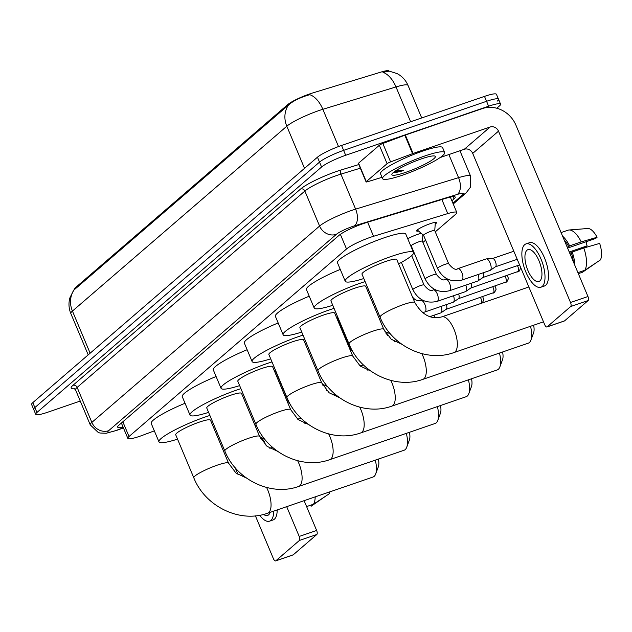 <?xml version="1.0" encoding="UTF-8"?>
<svg xmlns="http://www.w3.org/2000/svg" width="632" height="632" viewBox="0 0 632 632"><rect width="100%" height="100%" fill="white"/><g stroke="black" fill="none" stroke-linecap="round" stroke-linejoin="round"><path stroke-width="0.95" d="M407.751 238.754A10.776 1.596 -22.8 0 1 417.807 234.33A10.776 1.596 -22.8 0 1 421.228 233.311M418.597 231.075A10.776 1.596 -22.8 0 1 416.63 230.957A10.776 1.596 -22.8 0 1 430.123 223.712A10.776 1.596 -22.8 0 1 436.499 222.598A10.776 1.596 -22.8 0 1 435.211 224.091M435.274 231.841L455.601 214.311A20.208 2.986 157.2 0 0 456.802 212.47A20.208 2.986 157.2 0 0 447.772 213.592L373.544 236.289A20.208 2.986 157.2 0 0 370.621 237.237A20.208 2.986 157.2 0 0 346.518 248.976L129.023 436.507A20.208 2.986 157.2 0 0 127.83 438.355A20.208 2.986 157.2 0 0 142.911 435.148L154.334 430.85M389.059 71.084L389.067 71.1A18.186 2.686 157.2 0 0 380.93 72.095L312.121 93.133A18.186 2.686 157.2 0 0 309.49 93.994A18.186 2.686 157.2 0 0 287.797 104.556L75.192 287.876A18.186 2.686 157.2 0 0 74.118 289.535L74.236 289.827M422.95 242.467L425.62 240.168M410.626 121.747L395.995 86.939A23.574 13.209 -107 0 0 383.008 72.364L389.13 71.108L397.062 73.573C402.11 76.235 405.768 80.193 408.035 85.431A26.939 3.982 157.2 0 0 395.995 86.939L322.849 109.296A23.574 13.209 -107 0 0 309.806 94.713L307.373 95.369C299.015 98.023 292.703 101.262 288.437 105.094L73.573 290.333L69.899 297.838C68.43 303.17 68.738 308.4 70.831 313.535L88.204 354.86M80.248 401.059L47.684 412.238A20.208 2.986 -22.8 0 1 35.732 414.316L33.662 409.402A20.208 2.986 -22.8 0 1 34.863 407.553L319.523 162.108A20.208 2.986 -22.8 0 1 343.626 150.369L486.553 101.302A20.208 2.986 -22.8 0 1 498.514 99.224L496.444 94.31A20.208 2.986 -22.8 0 0 484.491 96.388L341.557 145.455A20.208 2.986 -22.8 0 0 317.454 157.194L32.801 402.639A20.208 2.986 -22.8 0 0 31.6 404.488L33.662 409.402A20.208 2.986 -22.8 0 1 34.863 407.553L319.523 162.108A20.208 2.986 -22.8 0 1 343.626 150.369L486.553 101.302A20.208 2.986 -22.8 0 1 498.514 99.224A20.208 2.986 -22.8 0 1 497.313 101.073M451.888 200.771L454.029 198.922A20.208 2.986 157.2 0 0 455.222 197.081A20.208 2.986 157.2 0 0 446.192 198.203L366.007 222.717A20.208 2.986 157.2 0 0 363.076 223.673A20.208 2.986 157.2 0 0 338.981 235.404L118.816 425.249A20.208 2.986 157.2 0 0 117.615 427.09A20.208 2.986 157.2 0 0 123.035 426.956M35.732 414.316A20.208 2.986 -22.8 0 1 36.925 412.467L321.585 167.014A20.208 2.986 -22.8 0 1 345.688 155.282L488.623 106.215A20.208 2.986 -22.8 0 1 500.576 104.138A20.208 2.986 -22.8 0 1 499.383 105.986L496.768 108.23M402.505 175.175A33.678 4.977 -22.8 0 1 382.573 178.643A33.678 4.977 -22.8 0 1 424.743 156.001A33.678 4.977 -22.8 0 1 444.667 152.541A33.678 4.977 -22.8 0 1 402.505 175.175M382.573 178.643L380.511 173.729A33.678 4.977 -22.8 0 1 422.674 151.088A33.678 4.977 -22.8 0 1 442.605 147.627L444.667 152.541M421.402 158.877A23.574 3.484 -22.8 0 1 434.911 156.08A23.574 3.484 -22.8 0 1 427.793 162.653A23.574 3.484 -22.8 0 1 405.839 172.299A23.574 3.484 -22.8 0 1 391.927 174.14A23.574 3.484 -22.8 0 1 421.402 158.877M393.91 172.449C395.6 172.639 398.76 172.007 403.398 170.553L396.714 170.134M394.439 171.659L403.398 170.553M366.299 181.613A3.365 0.498 157.2 0 0 366.094 181.921L358.352 163.49A3.365 0.498 -22.8 0 1 358.549 163.182L366.299 181.613L387.092 163.68L379.35 145.257A3.365 0.498 -22.8 0 1 382.842 143.488L404.82 135.224A3.365 0.498 -22.8 0 1 405.341 135.035L482.366 108.593A26.939 24.245 -130.8 0 1 515.933 125.183L587.957 296.519A3.365 1.383 71.1 0 1 588.131 300.548L570.704 306.528A3.365 1.383 -108.9 0 0 570.522 302.499L498.498 131.164A6.739 6.059 49.2 0 0 490.108 127.016L413.091 153.458A3.365 0.498 157.2 0 0 412.57 153.647L390.584 161.91A3.365 0.498 157.2 0 0 387.092 163.68M358.549 163.182L379.35 145.257M440.101 157.573L464.315 149.263A6.739 6.059 49.2 0 1 472.704 153.41L544.729 324.745A3.365 1.383 -108.9 0 0 546.933 326.973A3.365 1.383 -108.9 0 0 547.13 326.855L564.558 320.874L588.131 300.548M564.558 320.874A3.365 1.383 71.1 0 1 564.368 320.985A3.365 1.383 71.1 0 1 564.139 321.017M547.13 326.855L570.704 306.528M366.094 181.921A3.365 0.498 157.2 0 0 367.603 181.732L382.02 177.323M539.894 280.924A16.843 6.905 -108.9 0 0 539.507 262.035A16.843 6.905 -108.9 0 0 527.973 249.64A16.843 6.905 -108.9 0 0 526.985 250.217A16.843 6.905 -108.9 0 0 527.372 269.098A16.843 6.905 -108.9 0 0 538.906 281.493A16.843 6.905 -108.9 0 0 539.894 280.924M567.599 248.092L595.715 238.438L597.082 237.261L581.235 241.882L569.614 245.872L568.713 246.646A19.537 8.011 -108.9 0 0 564.147 239.876M540.874 287.228L544.357 286.035A22.902 9.393 -108.9 0 0 545.7 285.253A22.902 9.393 -108.9 0 0 545.171 259.57A22.902 9.393 -108.9 0 0 529.49 242.712L525.998 243.905A22.902 9.393 -108.9 0 0 524.663 244.687A22.902 9.393 -108.9 0 0 525.184 270.37A22.902 9.393 -108.9 0 0 540.874 287.228A22.902 9.393 -108.9 0 0 542.216 286.446A22.902 9.393 -108.9 0 0 541.687 260.771A22.902 9.393 -108.9 0 0 525.998 243.905M569.614 245.872A22.231 9.117 -108.9 0 0 562.606 236.21M561.082 232.576L567.963 230.214A22.231 9.117 -108.9 0 1 568.057 230.182L561.082 232.576M581.235 241.882A22.231 9.117 -108.9 0 0 568.998 229.993A22.231 9.117 -108.9 0 0 568.057 230.182M582.396 272.258A22.231 9.117 -108.9 0 0 582.491 272.234A22.231 9.117 -108.9 0 0 582.578 272.195L598.03 261.506M582.491 272.234L578.343 273.656L582.578 272.195M597.082 237.261A17.514 7.181 -108.9 0 0 587.76 228.508L568.998 229.993M569.756 253.219L571.636 252.492M578.383 249.885L585.738 247.049L587.104 245.864L569.242 251.994M586.156 241.724A13.47 5.522 -108.9 0 0 587.104 245.864M573.335 261.743A19.537 8.011 -108.9 0 0 571.296 252.792L572.197 252.01L583.818 248.02L599.665 243.399A17.514 7.181 -108.9 0 1 600.4 259.934L584.805 270.283L577.917 272.645M569.788 253.306L571.296 252.792M568.713 246.646L567.212 247.167M574.875 265.401A22.231 9.117 -108.9 0 0 572.197 252.01M584.805 270.283A22.231 9.117 -108.9 0 0 583.818 248.02M453.926 352.577A18.857 7.734 71.1 0 0 455.032 351.937A18.857 7.734 71.1 0 0 454.598 330.789A18.857 7.734 71.1 0 0 441.681 316.901C431.095 319.729 422.152 314.949 414.837 302.554L396.77 259.562A18.857 2.789 157.2 0 0 385.607 261.506A18.857 2.789 157.2 0 0 361.994 274.185L380.069 317.169C391.334 345.751 426.007 362.847 453.926 352.577L543.504 321.83M363.819 278.53A37.043 5.475 -22.8 0 1 345.23 281.232A37.043 5.475 -22.8 0 1 391.611 256.323A37.043 5.475 -22.8 0 1 413.533 252.516A37.043 5.475 -22.8 0 1 398.595 263.907M345.23 281.232L337.488 262.809A37.043 5.475 -22.8 0 1 383.869 237.901A37.043 5.475 -22.8 0 1 405.791 234.093L413.533 252.516M421.836 353.636A18.857 7.734 71.1 0 1 423.985 378.702A18.857 7.734 71.1 0 1 422.879 379.35L528.281 343.168A18.857 7.734 -108.9 0 0 529.379 342.528A18.857 7.734 -108.9 0 0 530.912 340.135A18.857 7.734 -108.9 0 0 530.509 326.286M401.739 344.219L391.224 339.234L383.79 329.319L365.723 286.336A18.857 2.789 157.2 0 0 354.56 288.271A18.857 2.789 157.2 0 0 330.947 300.95L349.022 343.942C360.295 372.517 394.961 389.62 422.879 379.35M332.78 305.296A37.043 5.475 -22.8 0 1 314.183 307.997A37.043 5.475 -22.8 0 1 360.564 283.097A37.043 5.475 -22.8 0 1 365.114 281.603M314.183 307.997L306.441 289.575A37.043 5.475 -22.8 0 1 340.269 269.422M368.677 290.08A37.043 5.475 -22.8 0 1 367.548 290.68M533.629 325.219A12.127 4.969 71.1 0 1 533.598 332.851L530.912 340.135M390.789 380.409A18.857 7.734 71.1 0 1 392.938 405.475A18.857 7.734 71.1 0 1 391.832 406.115L497.234 369.933A18.857 7.734 -108.9 0 0 498.34 369.293A18.857 7.734 -108.9 0 0 499.865 366.9A18.857 7.734 -108.9 0 0 499.462 353.059M370.692 370.992L360.177 366.007L352.743 356.093L334.676 313.101A18.857 2.789 157.2 0 0 323.521 315.044A18.857 2.789 157.2 0 0 299.908 327.724L317.975 370.708C329.248 399.29 363.913 416.393 391.832 406.115M301.733 332.069A37.043 5.475 -22.8 0 1 283.136 334.77A37.043 5.475 -22.8 0 1 329.525 309.862A37.043 5.475 -22.8 0 1 334.067 308.377M283.136 334.77L275.394 316.348A37.043 5.475 -22.8 0 1 309.222 296.195M337.63 316.845A37.043 5.475 -22.8 0 1 336.5 317.446M502.582 351.985A12.127 4.969 71.1 0 1 502.551 359.624L499.865 366.9M359.742 407.174A18.857 7.734 71.1 0 1 361.891 432.241A18.857 7.734 71.1 0 1 360.785 432.888L466.187 396.706A18.857 7.734 -108.9 0 0 467.293 396.067A18.857 7.734 -108.9 0 0 468.826 393.673A18.857 7.734 -108.9 0 0 468.415 379.824M339.645 397.757L329.13 392.772L321.704 382.858L303.629 339.874A18.857 2.789 157.2 0 0 292.474 341.809A18.857 2.789 157.2 0 0 268.861 354.489L286.928 397.481C298.201 426.055 332.867 443.158 360.785 432.888M270.686 358.834A37.043 5.475 -22.8 0 1 252.097 361.536A37.043 5.475 -22.8 0 1 298.478 336.635A37.043 5.475 -22.8 0 1 303.02 335.142M252.097 361.536L244.347 343.113A37.043 5.475 -22.8 0 1 278.175 322.96M306.583 343.618A37.043 5.475 -22.8 0 1 305.454 344.219M471.535 378.758A12.127 4.969 71.1 0 1 471.504 386.389L468.826 393.673M328.695 433.947A18.857 7.734 71.1 0 1 330.844 459.014A18.857 7.734 71.1 0 1 329.746 459.654L435.14 423.472A18.857 7.734 -108.9 0 0 436.246 422.832A18.857 7.734 -108.9 0 0 437.779 420.438A18.857 7.734 -108.9 0 0 437.376 406.597M308.606 424.53L298.083 419.545L290.657 409.631L272.582 366.639A18.857 2.789 157.2 0 0 261.427 368.582A18.857 2.789 157.2 0 0 237.814 381.262L255.881 424.246C267.154 452.828 301.82 469.932 329.746 459.654M239.639 385.607A37.043 5.475 -22.8 0 1 221.05 388.309A37.043 5.475 -22.8 0 1 267.431 363.408A37.043 5.475 -22.8 0 1 271.981 361.915M221.05 388.309L213.3 369.886A37.043 5.475 -22.8 0 1 247.128 349.733M275.544 370.384A37.043 5.475 -22.8 0 1 274.414 370.984M440.488 405.523A12.127 4.969 71.1 0 1 440.457 413.162L437.779 420.438M297.656 460.712A18.857 7.734 71.1 0 1 299.805 485.779A18.857 7.734 71.1 0 1 298.699 486.427L404.093 450.245A18.857 7.734 -108.9 0 0 405.199 449.605A18.857 7.734 -108.9 0 0 406.732 447.211A18.857 7.734 -108.9 0 0 406.329 433.362M277.559 451.295L267.036 446.311L259.61 436.396L241.543 393.412A18.857 2.789 157.2 0 0 230.38 395.348A18.857 2.789 157.2 0 0 206.767 408.027L224.834 451.019C236.107 479.593 270.773 496.697 298.699 486.427M208.592 412.372A37.043 5.475 -22.8 0 1 190.003 415.074A37.043 5.475 -22.8 0 1 236.384 390.173A37.043 5.475 -22.8 0 1 240.934 388.68M190.003 415.074L182.261 396.651A37.043 5.475 -22.8 0 1 216.089 376.498M244.497 397.157A37.043 5.475 -22.8 0 1 243.367 397.757M409.449 432.296A12.127 4.969 71.1 0 1 409.41 439.927L406.732 447.211M266.609 487.485A18.857 7.734 71.1 0 1 268.758 512.552A18.857 7.734 71.1 0 1 267.652 513.192L373.046 477.018A18.857 7.734 -108.9 0 0 374.152 476.37A18.857 7.734 -108.9 0 0 375.685 473.976A18.857 7.734 -108.9 0 0 375.282 460.136M246.512 478.069L235.997 473.084L228.563 463.169L210.495 420.177A18.857 2.789 157.2 0 0 199.333 422.121A18.857 2.789 157.2 0 0 175.72 434.8L193.795 477.784C205.06 506.366 239.733 523.47 267.652 513.192M177.545 439.145A37.043 5.475 -22.8 0 1 158.956 441.847A37.043 5.475 -22.8 0 1 205.337 416.946A37.043 5.475 -22.8 0 1 209.887 415.453M158.956 441.847L151.214 423.424A37.043 5.475 -22.8 0 1 185.042 403.271M213.45 423.922A37.043 5.475 -22.8 0 1 212.32 424.522M378.402 459.069A12.127 4.969 71.1 0 1 378.37 466.7L375.685 473.976M434.745 230.641A6.059 0.893 157.2 0 0 434.737 230.569A6.059 0.893 157.2 0 0 431.15 231.194A6.059 0.893 157.2 0 0 423.558 235.27A6.059 0.893 157.2 0 0 423.598 235.325M485.787 259.152A6.059 2.489 71.1 0 1 486.142 258.946A6.059 2.489 71.1 0 1 486.419 258.891A6.059 2.489 71.1 0 1 490.108 262.952A6.059 2.489 71.1 0 1 490.432 270.204A6.059 2.489 71.1 0 1 490.329 270.291A6.059 2.489 71.1 0 1 490.077 270.417L461.842 280.11A6.059 2.489 71.1 0 1 461.565 280.166M492.494 258.543A4.377 1.793 71.1 0 1 492.699 258.504A4.377 1.793 71.1 0 1 495.362 261.443A4.377 1.793 71.1 0 1 495.599 266.68A4.377 1.793 71.1 0 1 495.52 266.736A4.377 1.793 71.1 0 1 495.338 266.83M304.118 500.678L316.64 530.461A3.365 1.383 71.1 0 1 316.822 534.49L299.386 540.471A3.365 1.383 -108.9 0 0 299.213 536.442L286.691 506.659M255.407 515.846L273.411 558.688A3.365 1.383 -108.9 0 0 275.615 560.916A3.365 1.383 -108.9 0 0 275.813 560.797L293.248 554.817L316.822 534.49M293.248 554.817A3.365 1.383 71.1 0 1 293.05 554.936A3.365 1.383 71.1 0 1 292.821 554.959M275.813 560.797L299.386 540.471M238.067 474.608L235.167 467.704M263.576 514.416A16.843 6.905 -108.9 0 0 267.589 515.436A16.843 6.905 -108.9 0 0 268.576 514.867A16.843 6.905 -108.9 0 0 270.069 512.362M259.705 515.254A22.902 9.393 -108.9 0 0 269.556 521.171L273.04 519.978A22.902 9.393 -108.9 0 0 274.383 519.196A22.902 9.393 -108.9 0 0 277.195 509.921M269.556 521.171A22.902 9.393 -108.9 0 0 270.899 520.389A22.902 9.393 -108.9 0 0 273.703 511.114M311.078 506.208A22.231 9.117 -108.9 0 0 311.173 506.177A22.231 9.117 -108.9 0 0 311.268 506.145L326.712 495.449M329.841 491.846A17.514 7.181 -108.9 0 1 329.082 493.876L313.488 504.225L306.607 506.588M313.488 504.225A22.231 9.117 -108.9 0 0 315.194 496.871M422.429 241.258A6.059 0.893 157.2 0 0 422.413 241.195A6.059 0.893 157.2 0 0 418.826 241.819A6.059 0.893 157.2 0 0 411.242 245.888A6.059 0.893 157.2 0 0 411.282 245.943M478.148 274.509A6.059 2.489 71.1 0 1 478.116 280.829A6.059 2.489 71.1 0 1 478.005 280.908A6.059 2.489 71.1 0 1 477.76 281.035L449.518 290.728A6.059 2.489 71.1 0 1 449.241 290.783M483.298 272.74A4.377 1.793 71.1 0 1 483.275 277.298A4.377 1.793 71.1 0 1 483.204 277.361A4.377 1.793 71.1 0 1 483.022 277.448M465.824 285.135A6.059 2.489 71.1 0 1 465.792 291.455A6.059 2.489 71.1 0 1 465.689 291.534A6.059 2.489 71.1 0 1 465.436 291.66L437.202 301.353A6.059 2.489 71.1 0 1 436.917 301.409M470.982 283.365A4.377 1.793 71.1 0 1 470.959 287.923A4.377 1.793 71.1 0 1 470.88 287.979A4.377 1.793 71.1 0 1 470.698 288.073M453.507 295.76A6.059 2.489 71.1 0 1 453.468 302.08A6.059 2.489 71.1 0 1 453.365 302.159A6.059 2.489 71.1 0 1 453.112 302.286L424.878 311.979A6.059 2.489 71.1 0 1 424.601 312.034M458.658 293.991A4.377 1.793 71.1 0 1 458.635 298.549A4.377 1.793 71.1 0 1 458.563 298.604A4.377 1.793 71.1 0 1 458.382 298.699M441.183 306.378A6.059 2.489 71.1 0 1 441.152 312.698A6.059 2.489 71.1 0 1 441.049 312.777A6.059 2.489 71.1 0 1 440.796 312.911L429.807 316.679M446.342 304.608A4.377 1.793 71.1 0 1 446.318 309.174A4.377 1.793 71.1 0 1 446.239 309.23A4.377 1.793 71.1 0 1 446.058 309.317M434.018 315.234A4.377 1.793 71.1 0 1 434.524 317.691M305.659 423.235A6.059 2.489 71.1 0 1 305.849 423.827M367.634 222.219L373.544 236.289M75.192 287.876L75.556 288.729M287.797 104.556L288.145 105.378M340.364 234.346L346.518 248.976M441.863 199.53L447.772 213.592M122.837 421.781L129.023 436.507M338.507 146.553L322.849 109.296A26.939 3.982 157.2 0 0 318.947 110.568A26.939 3.982 157.2 0 0 286.81 126.218A23.574 21.219 -130.8 0 1 288.437 105.094M74.055 289.946A23.574 21.219 49.2 0 0 72.427 311.07A26.939 3.982 157.2 0 0 70.831 313.535M304.521 168.341L286.81 126.218L72.427 311.07L90.139 353.201M32.801 402.639L36.925 412.467M317.454 157.194L321.585 167.014M341.557 145.455L345.688 155.282M484.491 96.388L488.623 106.215M452.907 203.204L462.553 194.893A13.47 1.991 157.2 0 0 457.331 194.411L354.386 225.885A13.47 1.991 157.2 0 0 352.435 226.517A13.47 1.991 157.2 0 0 336.366 234.338L108.641 430.7A13.47 1.991 157.2 0 0 115.814 430.55A13.47 1.991 157.2 0 0 117.9 429.792L123.366 427.738M117.9 429.792A13.47 3.334 -110.6 0 1 117.481 430.123L106.247 433.26L99.959 433.015L98.276 432.501L90.258 424.87A26.939 3.982 -22.8 0 1 91.853 422.405L319.587 226.051A26.939 3.982 -22.8 0 1 351.724 210.401A26.939 3.982 -22.8 0 1 355.618 209.129L340.909 174.124A26.939 3.982 157.2 0 0 337.006 175.396A26.939 3.982 157.2 0 0 304.869 191.046L77.144 387.4A26.939 3.982 157.2 0 0 75.548 389.865L74.118 388.475M74.639 388.735A30.312 4.479 -22.8 0 1 72.949 385.33L300.674 188.968A3.365 3.034 -130.8 0 1 304.869 191.046L319.587 226.051A13.47 12.127 49.2 0 0 336.366 234.338M300.674 188.968A30.312 4.479 -22.8 0 1 336.824 171.367A30.312 4.479 -22.8 0 1 341.217 169.937L358.802 164.565M354.386 225.885A13.47 7.545 -107 0 0 355.618 209.129L458.563 177.655L448.862 154.564M457.331 194.411A13.47 7.545 -107 0 0 458.563 177.655A26.939 3.982 -22.8 0 1 470.603 176.154L459.93 150.764M360.327 168.191L340.909 174.124A3.365 1.888 73 0 1 341.217 169.937M108.641 430.7A13.47 12.127 49.2 0 1 91.853 422.405L77.144 387.4A3.365 3.034 -130.8 0 0 72.949 385.33M462.553 194.893A13.47 12.127 49.2 0 0 466.187 192.807L470.445 187.254L470.603 176.154M453.065 196.639L454.029 198.922M472.704 153.41L498.498 131.164M464.315 149.263L490.108 127.016M405.341 135.035L413.091 153.458M570.522 302.499L587.957 296.519M412.57 153.647L404.82 135.224M382.842 143.488L390.584 161.91M414.837 302.554A18.857 2.789 157.2 0 0 403.682 304.49A18.857 2.789 157.2 0 0 381.183 315.447A18.857 2.789 157.2 0 0 380.069 317.169M383.79 329.319A18.857 2.789 157.2 0 0 372.635 331.263A18.857 2.789 157.2 0 0 350.136 342.212A18.857 2.789 157.2 0 0 349.022 343.942M352.743 356.093A18.857 2.789 157.2 0 0 341.588 358.028A18.857 2.789 157.2 0 0 319.089 368.985A18.857 2.789 157.2 0 0 317.975 370.708M321.704 382.858A18.857 2.789 157.2 0 0 310.541 384.801A18.857 2.789 157.2 0 0 288.05 395.75A18.857 2.789 157.2 0 0 286.928 397.481M290.657 409.631A18.857 2.789 157.2 0 0 279.494 411.566A18.857 2.789 157.2 0 0 257.003 422.524A18.857 2.789 157.2 0 0 255.881 424.246M259.61 436.396A18.857 2.789 157.2 0 0 248.447 438.339A18.857 2.789 157.2 0 0 225.956 449.297A18.857 2.789 157.2 0 0 224.834 451.019M228.563 463.169A18.857 2.789 157.2 0 0 217.408 465.105A18.857 2.789 157.2 0 0 194.909 476.062A18.857 2.789 157.2 0 0 193.795 477.784M457.679 268.75A6.059 2.489 71.1 0 1 457.9 268.639C455.712 270.37 452.638 268.734 448.673 263.734A6.059 0.893 157.2 0 0 445.086 264.358A6.059 0.893 157.2 0 0 437.747 267.984A6.059 0.893 157.2 0 0 437.502 268.426L423.558 235.27M486.142 258.946L457.9 268.639A6.059 2.489 71.1 0 1 462.055 273.103A6.059 2.489 71.1 0 1 462.197 279.905A6.059 2.489 71.1 0 1 462.063 280A6.059 2.489 71.1 0 1 461.842 280.11C450.987 282.599 442.874 278.704 437.502 268.426M299.213 536.442L316.64 530.461M445.355 279.376A6.059 2.489 71.1 0 1 445.584 279.265C443.395 280.995 440.314 279.36 436.357 274.359A6.059 0.893 157.2 0 0 432.77 274.975A6.059 0.893 157.2 0 0 425.423 278.601A6.059 0.893 157.2 0 0 425.178 279.052L411.242 245.888M446.974 278.783L445.584 279.265A6.059 2.489 71.1 0 1 449.731 283.728A6.059 2.489 71.1 0 1 449.873 290.523A6.059 2.489 71.1 0 1 449.747 290.625A6.059 2.489 71.1 0 1 449.518 290.728C438.663 293.216 430.55 289.33 425.178 279.052M517.426 265.637A4.377 1.793 71.1 0 1 518.074 271.752A4.377 1.793 71.1 0 1 517.821 271.894A4.377 1.793 71.1 0 1 517.529 271.942M520.776 267.771L519.259 271.073A4.377 3.942 -130.8 0 1 518.074 271.752M433.038 289.993A6.059 2.489 71.1 0 1 433.26 289.891C431.071 291.621 427.998 289.985 424.033 284.977A6.059 0.893 157.2 0 0 420.446 285.601A6.059 0.893 157.2 0 0 413.099 289.227A6.059 0.893 157.2 0 0 412.862 289.677L401.391 262.399M434.658 289.409L433.26 289.891A6.059 2.489 71.1 0 1 437.415 294.354A6.059 2.489 71.1 0 1 437.557 301.148A6.059 2.489 71.1 0 1 437.423 301.243A6.059 2.489 71.1 0 1 437.202 301.353C426.347 303.842 418.234 299.947 412.862 289.677M505.11 276.263A4.377 1.793 71.1 0 1 505.758 282.37A4.377 1.793 71.1 0 1 505.497 282.52A4.377 1.793 71.1 0 1 505.205 282.559M507.362 275.489L508.452 278.57L506.935 281.698A4.377 3.942 -130.8 0 1 505.758 282.37M420.714 300.619A6.059 2.489 71.1 0 1 420.944 300.508A6.059 2.489 71.1 0 1 425.091 304.972A6.059 2.489 71.1 0 1 425.233 311.774A6.059 2.489 71.1 0 1 425.107 311.868A6.059 2.489 71.1 0 1 424.878 311.979L422.46 312.619M492.786 286.889A4.377 1.793 71.1 0 1 493.434 292.995A4.377 1.793 71.1 0 1 493.181 293.145A4.377 1.793 71.1 0 1 492.889 293.185M495.046 286.114L496.136 289.195L494.619 292.316A4.377 3.942 -130.8 0 1 493.434 292.995M480.47 297.506A4.377 1.793 71.1 0 1 481.379 303.273M482.295 302.941A4.377 3.942 -130.8 0 1 482.263 302.973L483.812 299.821L482.722 296.732M380.677 318.567A6.059 0.893 157.2 0 0 379.5 319.105M385.678 332.945A6.059 2.489 71.1 0 1 387.598 335.608M353.588 352.775L350.112 348.722A6.059 0.893 157.2 0 0 349.591 348.58M360.019 365.873L363.495 365.02A6.059 2.489 71.1 0 1 363.274 365.099A6.059 2.489 71.1 0 1 362.997 365.146M318.504 371.94A6.059 0.893 157.2 0 0 317.343 372.493M322.984 385.465A6.059 2.489 71.1 0 1 326.744 390.552M290.609 404.836L288.508 401.834A6.059 0.893 157.2 0 0 287.355 401.778M256.347 425.312A6.059 0.893 157.2 0 0 255.194 425.889M262.169 438.134L260.692 438.648A6.059 2.489 71.1 0 1 260.779 438.616A6.059 2.489 71.1 0 1 265.503 444.952M450.339 197.089L456.802 212.47M121.384 423.029L127.83 438.355M408.035 85.431L421.702 117.947M500.576 104.138L498.514 99.224M90.258 424.87L75.548 389.865M453.231 203.978L466.187 192.807M117.481 430.123L123.43 427.888M546.933 326.973L564.368 320.985M441.681 316.901L528.85 286.975M423.574 235.302L417.278 229.961M492.699 258.504L486.419 258.891M517.221 259.317L495.433 266.791M434.753 230.601L435.337 222.369M434.737 230.569L448.673 263.734M495.52 266.736L490.329 270.291M513.824 251.228L492.597 258.512M275.615 560.916L293.05 554.936M411.25 245.919L410.484 245.271M519.575 264.903L483.117 277.416M422.429 241.227L422.895 234.725M422.413 241.195L436.357 274.359M483.204 277.361L478.005 280.908M519.259 271.073L470.793 288.042M411.685 255.597L424.033 284.977M470.88 287.979L465.689 291.534M422.334 300.034L419.119 300.816L417.002 300.492L414.766 299.378L412.57 297.166M506.935 281.698L458.477 298.667M458.563 298.604L453.365 302.159M494.619 292.316L446.153 309.285M446.239 309.23L441.049 312.777M390.276 333.72L384.92 331.658M394.589 341.557L397.196 340.664M336.888 317.248L350.112 348.722M367.35 370.091L368.804 369.594M327.597 386.563L322.288 384.153M332.219 394.937L334.897 394.02M322.897 385.322L323.774 385.022M275.339 370.494L288.508 401.834M301.211 418.368L297.553 419.095M304.901 423.495L306.488 422.958M264.871 439.319L259.697 436.594M269.864 448.317L272.597 447.377"/></g></svg>
